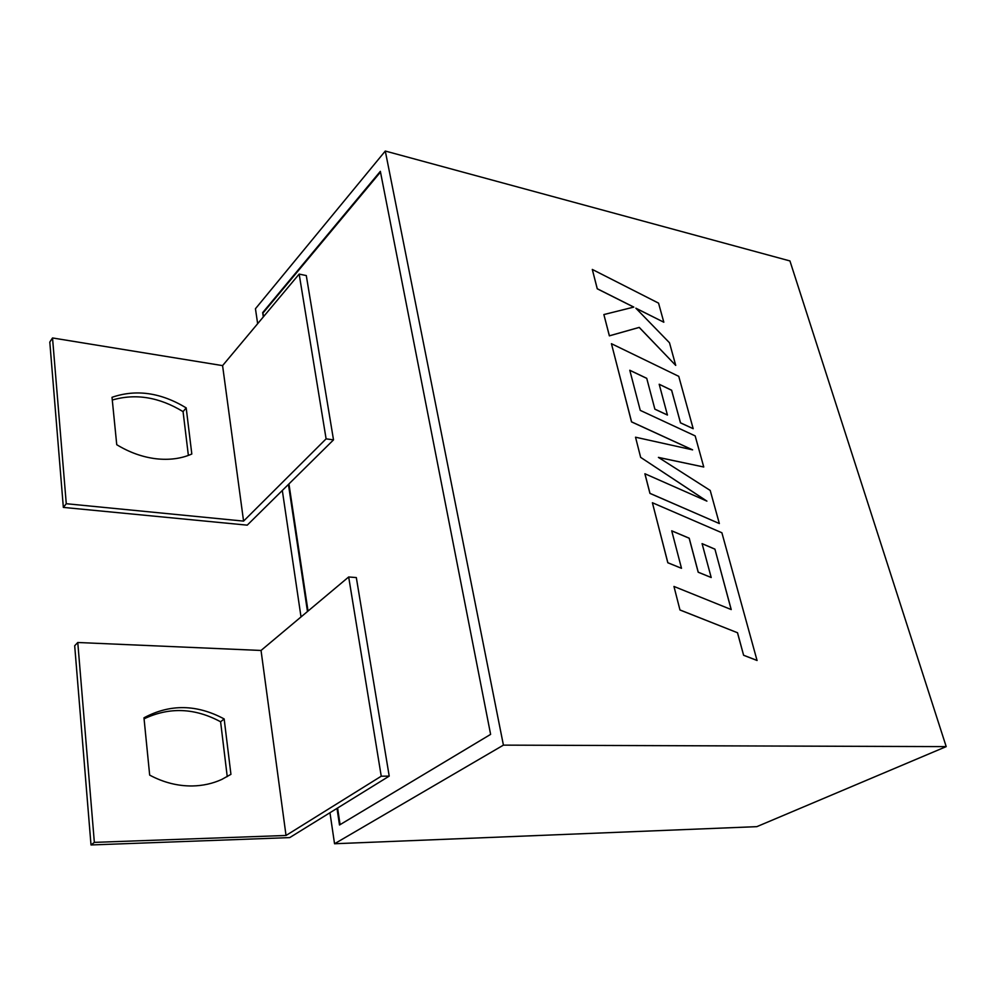<?xml version="1.0" encoding="UTF-8"?>
<svg xmlns="http://www.w3.org/2000/svg" width="996" height="996" viewBox="0 0 996 996"><rect width="100%" height="100%" fill="white"/><g stroke="black" fill="none" stroke-linecap="round" stroke-linejoin="round"><path stroke-width="1.49" d="M192.24 785.969C177.686 786.105 163.506 782.495 149.674 775.112L143.972 717.817C169.98 703.861 196.71 704.234 224.162 718.938L230.935 774.353L221.735 779.457C212.646 783.603 202.811 785.769 192.24 785.969M155.886 458.745C142.453 457.077 129.393 452.396 116.744 444.714L112.013 397.304C136.153 389.025 160.879 392.549 186.19 407.887L191.817 454.014C181.26 458.683 169.283 460.252 155.886 458.745M307.478 611.519L288.429 484.43L247.232 525.153L63.346 507.4L66.271 503.715L243.572 521.107L222.581 365.619L52.527 337.955L49.8 342.089L63.346 507.4M301.016 616.935L282.316 490.468M263.317 316.94L262.67 312.632L380.348 171.337L490.617 734.376L339.499 824.999L336.997 808.379L289.712 837.599L91.01 844.957L74.688 645.757L77.775 642.495L261.039 650.463L286.026 835.47L94.346 842.379L91.01 844.957M334.544 843.749L503.416 745.133L385.29 151.043L789.94 260.94L946.2 746.614L756.836 826.655L334.544 843.749L329.962 812.724M257.653 323.7L255.449 308.735L385.29 151.043M227.237 776.631L220.602 721.776C194.755 707.87 169.245 706.886 144.071 718.826M77.775 642.495L94.346 842.379M286.026 835.47L381.244 776.208L348.675 576.97L261.039 650.463M946.2 746.614L503.416 745.133M299.161 274.087L326.103 438.85L333.511 439.871L306.295 275.568L299.161 274.087L222.581 365.619M112.287 400.031C135.643 393.258 159.236 397.118 183.065 411.622L188.369 455.409M333.511 439.871L288.429 484.43M326.103 438.85L243.572 521.107M66.271 503.715L52.527 337.955M186.19 407.887L183.065 411.622M381.244 776.208L389.212 776.121L336.997 808.379M389.212 776.121L356.319 577.568L348.675 576.97M224.162 718.938L220.602 721.776M340.084 824.638L337.594 808.017M308.025 611.058L288.94 483.919M263.791 316.367L262.67 312.632M263.243 312.744L380.484 172.071M714.929 549.132L731.226 609.564L673.956 586.445L679.969 609.988L737.476 632.734L743.614 655.281L757.06 660.485L721.888 532.76L652.392 502.731L667.855 562.728L681.501 568.305L671.715 530.806L689.22 538.201L698.246 572.19L711.206 577.518L702.08 543.629L714.929 549.132L731.164 609.54M673.956 586.445L679.969 609.988M680.019 609.963L737.476 632.734M737.526 632.709L743.614 655.281M757.109 660.46L743.663 655.256M652.392 502.731L667.806 562.765L681.501 568.305M671.727 530.856L689.17 538.226L698.196 572.227L711.206 577.518M702.093 543.692L714.879 549.157M659.215 384.307L671.59 390.27L680.517 422.814L693.191 428.703L678.749 376.339L611.432 343.695L631.564 421.843L692.618 449.856L635.523 437.207L640.652 457.363L706.911 501.125L644.935 473.76L649.977 493.356L719.349 523.547L710.21 490.443L658.406 457.388L703.749 467L658.505 457.463M719.349 523.547L649.94 493.394L644.885 473.785M703.749 467L695.171 435.899L640.266 410.377L629.783 370.251L646.728 378.306L654.882 409.194L667.432 415.046L659.19 384.244L671.64 390.233L680.467 422.852L693.191 428.703M629.796 370.313L646.678 378.343M646.728 378.306L654.882 409.194M654.932 409.169L667.469 415.008M611.432 343.695L631.514 421.881L692.394 449.806M635.523 437.207L640.652 457.363L706.637 501M592.296 269.43L597.276 288.753L633.805 307.092L603.875 314.562L609.403 335.814L639.245 327.385L675.724 365.395L669.486 342.761L635.859 308.187L663.822 322.218L658.555 303.133L592.296 269.43L597.239 288.79L633.73 307.104M603.875 314.562L609.365 335.851L639.195 327.423L675.724 365.395M635.971 308.299L663.822 322.218"/></g></svg>
